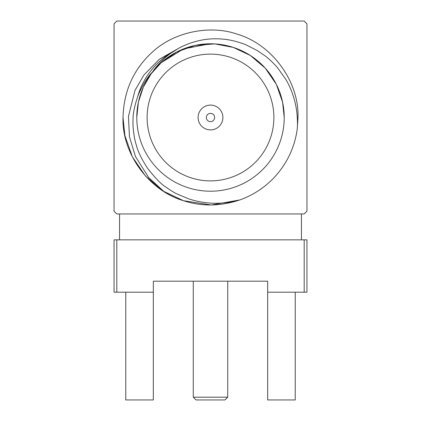 <?xml version="1.0" encoding="UTF-8"?>
<svg xmlns="http://www.w3.org/2000/svg" width="421" height="421" viewBox="0 0 421 421"><rect width="100%" height="100%" fill="white"/><g stroke="black" fill="none" stroke-linecap="round" stroke-linejoin="round"><path stroke-width="0.63" d="M147.118 117.496A63.382 63.382 0 0 0 210.5 180.877A63.382 63.382 0 0 0 273.882 117.496A63.382 63.382 0 0 0 210.5 54.12A63.382 63.382 0 0 0 147.118 117.496M284.212 117.496L282.602 102.171L276.329 84.332L265.277 68.176L250.363 55.493L233.276 47.394L214.694 43.905L195.176 45.394L176.736 51.972L161.175 62.718L151.118 73.822L143.303 87.2L138.414 102.082L136.788 117.496L138.414 102.082L143.303 87.2L151.118 73.822L161.175 62.718L176.736 51.972L195.176 45.394L214.694 43.905L233.276 47.394L250.363 55.493L265.277 68.176L276.329 84.332L282.602 102.171L284.212 117.496L282.602 102.171L276.329 84.332L265.277 68.176L250.363 55.493L233.276 47.394L214.694 43.905L195.176 45.394L176.736 51.972L161.175 62.718L151.118 73.822L143.303 87.2L138.414 102.082L136.788 117.496L138.414 102.082L143.303 87.2L151.118 73.822L161.175 62.718L176.736 51.972L195.176 45.394L214.694 43.905L233.276 47.394L250.363 55.493L265.277 68.176L276.329 84.332L282.602 102.171L284.212 117.496L282.602 102.171L276.329 84.332L265.277 68.176L250.363 55.493L233.276 47.394L214.694 43.905L195.176 45.394L176.736 51.972L161.175 62.718L151.118 73.822L143.303 87.2L138.414 102.082L136.788 117.496L138.414 102.082L143.303 87.2L151.118 73.822L161.175 62.718L176.736 51.972L195.176 45.394L214.694 43.905L233.276 47.394L250.363 55.493L265.277 68.176L276.329 84.332L282.602 102.171L284.212 117.496A73.712 73.712 0 0 0 210.5 43.784A73.712 73.712 0 0 0 136.788 117.496A73.712 73.712 0 0 0 210.5 191.213A73.712 73.712 0 0 0 284.212 117.496L282.602 102.171L276.329 84.332L265.277 68.176L250.363 55.493L233.276 47.394L214.694 43.905L195.176 45.394L176.736 51.972L161.175 62.718L152.455 72.065C155.812 66.639 164.385 57.514 170.9 53.214L178.204 48.573C180.998 46.878 185.151 45.021 190.666 42.995C204.038 38.6 213.668 38.448 221.914 39.021C226.866 39.548 227.935 39.537 234.576 41.084C241.186 42.979 244.969 44.226 245.927 44.815L257.431 50.631L264.92 55.756C267.945 57.898 274.203 63.676 277.739 68.002L285.659 79.137C289.727 85.821 292.869 93.609 295.084 102.514C296.231 107.86 296.3 108.065 297.031 114.228C297.531 120.338 297.6 125.221 297.247 128.868L297.989 117.496C299.357 82.021 272.308 44.479 237.533 34.285C209.795 24.365 173.263 32.133 151.955 52.478C133.373 69.581 123.727 91.252 123.011 117.496C123.727 91.252 133.373 69.581 151.955 52.478C173.263 32.133 209.795 24.365 237.533 34.285C272.308 44.479 299.357 82.021 297.989 117.496C299.357 82.021 272.308 44.479 237.533 34.285C209.795 24.365 173.263 32.133 151.955 52.478C133.373 69.581 123.727 91.252 123.011 117.496C123.727 91.252 133.373 69.581 151.955 52.478C173.263 32.133 209.795 24.365 237.533 34.285C272.308 44.479 299.357 82.021 297.989 117.496C299.357 82.021 272.308 44.479 237.533 34.285C209.795 24.365 173.263 32.133 151.955 52.478C133.373 69.581 123.727 91.252 123.011 117.496C123.727 91.252 133.373 69.581 151.955 52.478C173.263 32.133 209.795 24.365 237.533 34.285C272.308 44.479 299.357 82.021 297.989 117.496M297.247 128.868A87.489 87.489 0 0 1 239.786 199.943L211.221 204.985L183.467 200.706L163.185 191.092L145.482 176.041L132.362 156.859L124.921 135.688L123.011 117.496L124.921 135.688L132.362 156.859L145.482 176.041L163.185 191.092L183.467 200.706L211.221 204.985L239.786 199.943L211.221 204.985L183.467 200.706L163.185 191.092L145.482 176.041L132.362 156.859L124.921 135.688L123.011 117.496L124.921 135.688L132.362 156.859L145.482 176.041L163.185 191.092L183.467 200.706L211.221 204.985L239.786 199.943L211.221 204.985L183.467 200.706L163.185 191.092L145.482 176.041L132.362 156.859L124.921 135.688L123.011 117.496L124.921 135.688L132.362 156.859L145.482 176.041L163.185 191.092L183.467 200.706L211.221 204.985L239.786 199.943L211.221 204.985L183.467 200.706L164.037 191.634L148.708 177.567L135.473 156.528L129.442 136.699L128.458 116.464L134.967 90.441L143.924 74.98L159.317 59.229L178.041 48.662M152.455 72.065C148.192 76.069 143.582 83.4 138.614 94.046C134.736 104.908 132.883 113.333 133.057 119.311C132.51 125.721 134.02 138.425 136.293 144.992C137.83 151.318 141.588 159.096 147.566 168.321C155.633 178.504 161.653 184.693 165.621 186.892C170.605 190.408 174.252 192.692 176.573 193.749L188.587 198.823C205.443 204.353 222.509 204.727 239.786 199.943C220.478 206.39 201.701 206.643 183.467 200.706C148.692 190.518 121.643 152.976 123.011 117.496M304.194 213.947L116.806 213.947L114.054 211.189L114.054 23.808L116.806 21.05L304.194 21.05L306.946 23.808L306.946 211.189L304.194 213.947M136.788 117.496L138.414 102.082L143.303 87.2L151.118 73.822L161.175 62.718L183.435 48.931L209.905 43.784M227.724 397.192L224.967 399.95L196.033 399.95L193.276 397.192L227.724 397.192L227.724 281.181M295.237 292.206L295.237 399.95L267.677 399.95L267.677 292.206L304.194 292.206L304.194 239.849L306.946 239.849L306.946 292.206L304.194 292.206M267.677 292.206L267.677 281.181L153.323 281.181L153.323 399.95L125.763 399.95L125.763 292.206M116.806 239.849L116.806 292.206L114.054 292.206L114.054 239.849L304.194 239.849M116.806 292.206L153.323 292.206M198.102 117.496A12.398 12.398 0 0 1 210.5 105.097A12.398 12.398 0 0 1 222.898 117.496A12.398 12.398 0 0 1 210.5 129.9A12.398 12.398 0 0 1 198.102 117.496M206.369 117.496A4.131 4.131 0 0 0 210.5 121.632A4.131 4.131 0 0 0 214.631 117.496A4.131 4.131 0 0 0 210.5 113.365A4.131 4.131 0 0 0 206.369 117.496M137.793 96.125A75.78 75.78 0 0 1 174.199 50.978M301.436 213.947L301.436 239.849M119.564 213.947L119.564 239.849M193.276 397.192L193.276 281.181"/></g></svg>
